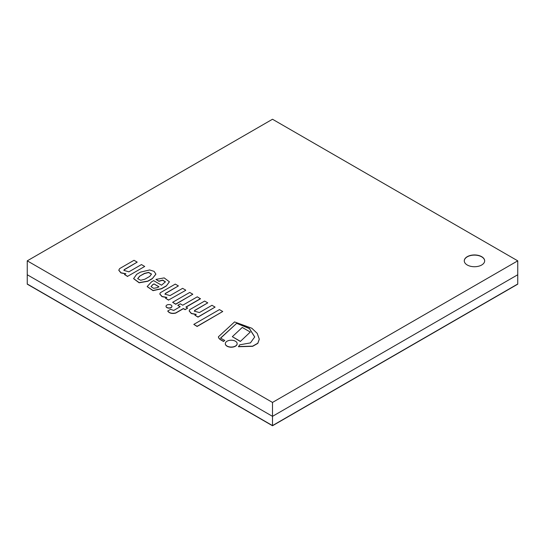 <?xml version="1.0" encoding="UTF-8"?>
<svg xmlns="http://www.w3.org/2000/svg" width="545" height="545" viewBox="0 0 545 545"><rect width="100%" height="100%" fill="white"/><g stroke="black" fill="none" stroke-linecap="round" stroke-linejoin="round"><path stroke-width="0.82" d="M467.256 256.675A10.198 5.893 180 0 1 478.374 255.401A10.198 5.893 180 0 1 484.669 260.837A10.198 5.893 180 0 1 474.47 266.73A10.198 5.893 180 0 1 464.272 260.837A10.198 5.893 180 0 1 467.256 256.675M517.75 260.837L272.5 402.435L272.5 416.346L27.25 274.748L27.25 283.993L272.5 425.591L517.75 283.993L272.5 425.754L27.25 284.163L272.5 425.591L272.5 416.346L27.25 274.748L27.25 260.837L272.5 119.246L517.75 260.837L517.75 274.748L272.5 416.346L517.75 274.748L517.75 284.163L272.5 425.754M272.5 402.435L27.25 260.837M484.669 260.926A10.198 5.893 0 0 0 478.306 255.55A10.198 5.893 0 0 0 467.256 256.838A10.198 5.893 0 0 0 464.272 260.926M186.043 307.142L200.458 298.817L197.297 296.821L182.739 305.227L180.313 303.831L177.772 305.295L180.197 306.692L173.726 310.432L170.633 309.328L167.771 310.977C169.393 313.109 172.043 313.763 175.722 312.932L183.365 308.518L185.116 309.533L187.65 308.068L185.899 307.053L200.458 298.646M167.771 310.977L167.771 311.147C169.393 313.28 172.043 313.927 175.722 313.096L183.365 308.688L185.116 309.696L187.65 308.068M177.772 305.295L180.054 306.774M193.802 324.398L197.113 326.475L222.742 311.508L219.431 309.601L193.802 324.398L197.113 326.305L222.742 311.508M194.333 311.215L194.701 310.405L207.768 302.863L204.627 301.058L189.742 309.649L189.176 310.909L191.452 313.443L196.248 314.37L194.872 315.167L197.992 316.965L215.084 307.094L211.971 305.295L199.402 312.551L194.333 311.134L194.701 310.405M194.872 315.167L197.992 317.129L215.084 307.094M189.176 310.991L191.35 313.559L195.996 314.519M194.701 310.575L207.768 302.863M232.327 336.681L240.331 341.47L250.284 332.062L242.273 327.436L232.327 336.681L240.331 341.306M240.331 341.47L250.284 332.062M220.616 338.179L236.789 323.212L249.399 328.431L254.706 336.933L250.441 342.894L239.746 344.822L238.465 346.722L252.642 346.32L257.819 343.384L259.291 339.228M238.465 346.559L252.642 346.157L257.819 343.214L259.291 339.147L257.192 333.336L251.831 328.247L234.554 321.925L218.416 336.776A8.257 4.769 0 0 0 220.807 339.746L223.539 341.327L224.738 340.427L220.5 338.118L236.789 323.212M236.789 323.376L249.358 328.56L254.706 337.014M218.416 336.776L218.416 336.946A8.257 4.769 0 0 0 220.807 339.916L223.539 341.49L224.738 340.427M149.793 276.363L144.888 279.19L140.699 280.273L137.667 278.659L139.656 276.172L144.425 273.413L148.594 272.371L151.503 274.053L149.793 276.363M151.503 274.135L148.526 272.541L144.425 273.583L139.656 276.172M139.656 276.335L137.674 278.74M133.627 278.665L139.125 282.787L147.845 281.274L152.28 278.713L155.89 274.094L154.078 271.356L149.671 269.959L140.481 272.118L136.7 274.298L133.62 278.584L139.125 282.617L147.845 281.111L152.28 278.543M152.28 278.713L155.89 274.176M158.813 286.84L154.017 283.904L158.956 286.759L157.478 287.61L153.676 288.332L151.02 286.65L152.607 284.722L154.017 283.904M154.017 284.074L152.607 284.722M152.607 284.885L151.026 286.731M147.191 286.643L153.043 290.649L161.504 288.789L166.266 286.036L169.379 281.785L164.181 277.896L155.931 279.415L158.908 281.131L162.717 280.076L165.421 281.826L161.524 285.192L153.636 280.634L151.496 281.867L147.184 286.561L153.043 290.485L161.504 288.618L166.266 285.873M155.931 279.415L158.908 281.295L162.642 280.246L165.421 281.908M166.266 286.036L169.379 281.874M144.704 266.457L141.448 264.577L128.879 271.832L123.933 270.388L124.151 269.673L137.211 262.131L134.022 260.292L119.648 268.59L118.79 270.197L121.017 272.786L125.868 273.733L124.492 274.53L127.612 276.329L144.704 266.457L127.612 276.329M124.492 274.53L127.612 276.499M118.79 270.279L120.908 272.902L125.616 273.883M123.933 270.47L124.151 269.836L137.211 262.131M185.722 290.138L182.602 288.339L170.033 295.594L164.965 294.177L165.339 293.448L178.399 285.914L175.265 284.102L160.373 292.699L159.808 293.953L162.083 296.487L166.886 297.413L165.51 298.21L168.623 300.009L185.722 290.308L168.623 300.009M165.51 298.21L168.623 300.172M159.808 294.041L161.981 296.609L166.627 297.563M164.971 294.266L165.339 293.619L178.399 285.914M172.622 302.318L175.722 304.274L192.814 294.232L189.715 292.447L172.622 302.318L175.722 304.103L192.814 294.232M166.906 305.05A2.943 1.696 0 0 0 166.041 306.256A2.943 1.696 0 0 0 168.984 307.952A2.943 1.696 0 0 0 171.934 306.256A2.943 1.696 0 0 0 170.115 304.682A2.943 1.696 0 0 0 166.906 305.05M166.048 306.338A2.943 1.696 0 0 0 166.041 306.419A2.943 1.696 0 0 0 168.984 308.123A2.943 1.696 0 0 0 171.934 306.419A2.943 1.696 0 0 0 171.927 306.338M227.054 341.218A5.92 3.413 0 0 0 225.317 343.629A5.92 3.413 0 0 0 231.237 347.049A5.92 3.413 0 0 0 237.15 343.629A5.92 3.413 0 0 0 233.498 340.475A5.92 3.413 0 0 0 227.054 341.218M225.317 343.718A5.92 3.413 0 0 0 225.317 343.8A5.92 3.413 0 0 0 231.237 347.213A5.92 3.413 0 0 0 237.15 343.8A5.92 3.413 0 0 0 237.15 343.718"/></g></svg>
